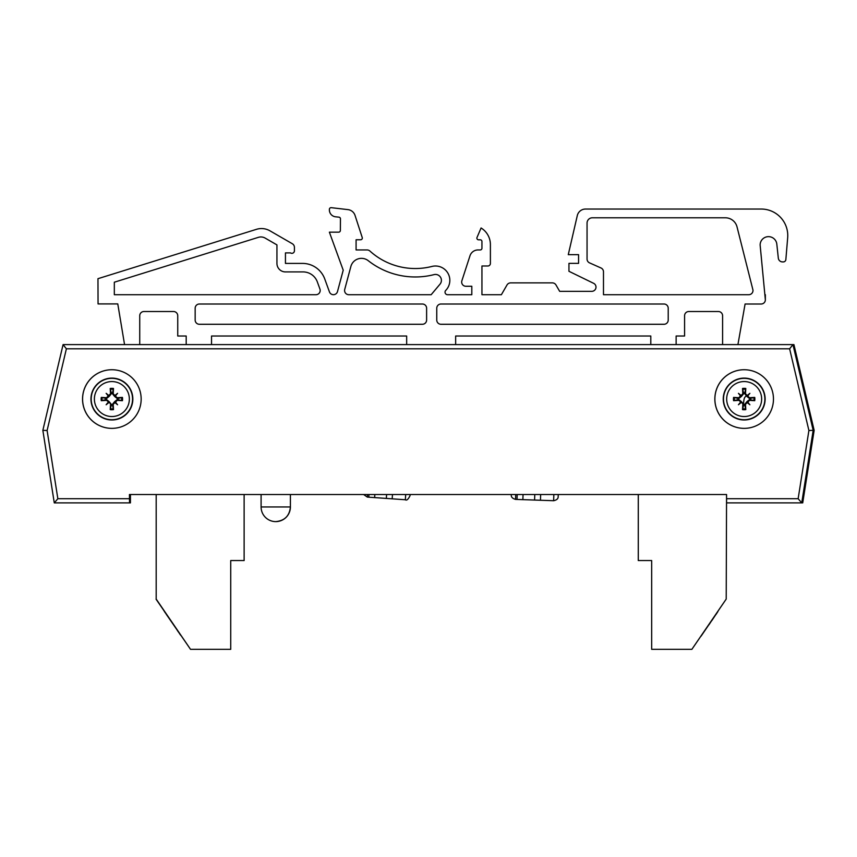 <?xml version="1.0" encoding="UTF-8"?>
<svg xmlns="http://www.w3.org/2000/svg" width="857" height="857" viewBox="0 0 857 857"><rect width="100%" height="100%" fill="white"/><g stroke="black" fill="none" stroke-linecap="round" stroke-linejoin="round"><path stroke-width="1.29" d="M129.525 494.521L129.525 502.888L129.439 494.521L726.565 494.521L726.211 599.075L691.878 649.327L651.674 649.327L651.674 560.553L638.283 560.553L638.283 494.521L558.25 494.521L558.175 496.471C558.303 498.645 556.793 500.06 553.633 500.713L540.446 500.252L540.649 494.521M701.058 636.183L708.91 624.689M711.739 620.554L708.985 624.742M716.034 614.276L711.813 620.607M717.941 611.48L716.098 614.33M693.142 647.485L726.211 599.075L693.142 647.485M244.127 494.521L244.127 560.553L230.726 560.553L230.726 649.327L190.522 649.327L156.049 599.172L189.268 647.485L156.188 599.075L156.188 494.521M177.42 630.452L166.322 614.351M179.766 633.88L177.356 630.495M180.784 635.369L179.702 633.923M163.548 610.152L164.565 611.641M166.911 615.069L164.501 611.684M290.405 506.958L290.405 494.521L290.405 506.958C289.537 515.86 284.653 520.745 275.75 521.613A14.655 14.655 0 0 0 290.405 506.958C289.537 515.86 284.653 520.745 275.75 521.613A14.655 14.655 0 0 0 290.405 506.958L261.096 506.958A14.655 14.655 0 0 0 275.75 521.613M511.318 494.521L468.758 494.521M517.189 494.521L517.017 499.438L515.55 499.385L515.721 494.521M523.049 494.521L522.866 499.642L540.446 500.263M534.779 494.521L534.586 500.049M405.704 494.521L405.34 499.749C406.679 500.734 408.243 499.374 410.032 495.667L410.107 494.521M392.485 494.521L392.174 498.828L405.34 499.749M368.971 494.521L368.789 497.189L367.321 497.081L367.503 494.521M374.852 494.521L374.638 497.596L392.174 498.828M386.603 494.521L386.336 498.41M743.587 403.411A25.421 25.421 -90 0 1 744.176 398.837A4.231 4.231 -90 0 1 746.061 396.17M744.347 344.61L785.398 344.61M486.133 344.61L727.389 344.61M144.447 344.61L385.704 344.61M86.439 344.61L127.489 344.61M285.97 271.905A8.506 8.506 0 0 1 276.94 263.41L276.94 244.898L265.145 238.085A8.452 8.452 0 0 0 258.407 237.335L114.324 282.21L114.324 294.712L315.954 294.712A4.221 4.221 0 0 0 319.929 289.045L317.336 281.91A15.201 15.201 0 0 0 303.046 271.905L285.97 271.905M422.394 304.01A4.221 4.221 0 0 1 426.615 308.231L426.615 320.057A4.221 4.221 0 0 1 422.394 324.278L199.392 324.278A4.221 4.221 0 0 1 195.16 320.057L195.16 308.231A4.221 4.221 0 0 1 199.392 304.01L422.394 304.01M436.759 320.057L436.759 308.231A4.221 4.221 0 0 1 440.98 304.01L663.993 304.01A4.221 4.221 0 0 1 668.214 308.231L668.214 320.057A4.221 4.221 0 0 1 663.993 324.278L440.98 324.278A4.221 4.221 0 0 1 436.759 320.057M737.02 226.869L752.971 290.052A4.221 4.221 0 0 1 748.772 294.712L603.478 294.712L603.478 271.798A4.189 4.189 0 0 0 600.993 267.973L589.541 262.874A4.189 4.189 0 0 1 587.056 259.05L587.056 223.077A5.281 5.281 0 0 1 592.337 217.796L725.376 217.796A12.009 12.009 0 0 1 737.02 226.869L752.971 290.052A4.221 4.221 0 0 1 748.772 294.712L603.478 294.712L603.478 271.798M117.773 303.914L124.522 344.418L117.773 303.914L98.052 303.914L97.966 278.686L256.479 229.322A16.894 16.894 0 0 1 269.955 230.822L292.312 243.731A4.221 4.221 0 0 1 294.422 247.384L294.422 250.79A2.539 2.539 0 0 1 290.48 252.901L285.445 252.901L285.445 263.41L302.521 263.41A23.653 23.653 0 0 1 324.749 278.975L329.442 291.894A4.221 4.221 0 0 0 337.497 291.541L343.218 270.191L329.377 232.161L338.665 232.161A1.693 1.693 0 0 0 340.358 230.469L340.465 218.846A1.693 1.693 0 0 0 338.954 217.164L335.43 216.789A6.942 6.942 0 0 1 329.377 209.89L329.377 209.354A1.693 1.693 0 0 1 331.241 207.673L347.888 209.611A8.452 8.452 0 0 1 355.034 215.396L362.232 237.55A1.693 1.693 0 0 1 360.626 239.767L356.084 239.767L356.084 249.944L367.064 249.944A4.221 4.221 0 0 1 369.903 251.037A67.574 67.574 0 0 0 431.864 266.463A14.365 14.365 0 0 1 445.747 290.405A2.539 2.539 0 0 0 447.558 294.712L471.811 294.712L471.811 286.27L465.897 286.27A4.221 4.221 0 0 1 461.88 280.742L469.99 255.782A8.452 8.452 0 0 1 478.024 249.944L480.263 249.944A1.693 1.693 0 0 0 481.945 248.251L481.945 241.503A1.693 1.693 0 0 0 480.263 239.81L478.57 239.81A1.693 1.693 0 0 1 477.017 237.453L481.077 227.983A19.432 19.432 0 0 1 490.397 244.877L490.397 263.463A2.539 2.539 0 0 1 487.858 265.991L481.945 265.991L481.945 294.712L501.377 294.712L506.99 285.006A4.221 4.221 0 0 1 510.643 282.885L552.347 282.885A4.221 4.221 0 0 1 556.011 285.006L559.664 291.337L591.769 291.337A4.221 4.221 0 0 0 593.612 283.313L568.952 271.294L568.952 263.367L578.571 263.367L578.571 254.658L568.277 254.658L577.297 215.589A8.452 8.452 0 0 1 585.524 209.044L761.22 209.044A26.535 26.535 0 0 1 787.669 237.796L785.848 259.639A2.539 2.539 0 0 1 783.33 261.91L782.516 261.91A4.221 4.221 0 0 1 778.317 258.128L776.817 244.116A8.366 8.366 0 0 0 768.054 236.661A8.366 8.366 0 0 0 760.127 245.016L765.355 299.821A4.189 4.189 0 0 1 761.166 304.01L745.087 304.01L737.92 344.61L745.087 304.01L761.166 304.01M348.81 294.712L431.157 294.712L440.016 284.16A5.913 5.913 0 0 0 433.974 274.636A76.027 76.027 0 0 1 368.264 260.699A10.98 10.98 0 0 0 350.867 266.495L344.728 289.398A4.221 4.221 0 0 0 348.81 294.712L431.157 294.712L440.016 284.16M722.59 344.407L722.59 315.74A4.221 4.221 0 0 0 718.37 311.52L688.803 311.52A4.221 4.221 0 0 0 684.582 315.74L684.582 336.019L676.13 336.019L676.13 344.407M186.194 344.407L186.194 336.019L177.742 336.019L177.742 315.74A4.221 4.221 0 0 0 173.521 311.52L143.955 311.52A4.221 4.221 0 0 0 139.734 315.74L139.734 344.61L139.734 315.74A4.221 4.221 0 0 1 143.955 311.52M406.668 344.61L406.668 336.019L211.54 336.019L211.54 344.407M650.795 344.407L650.795 336.019L455.656 336.019L455.656 344.61M726.565 494.521L726.575 502.888L801.82 502.888L813.25 430.343L793.025 344.61L63.075 344.61L42.85 430.343L54.28 502.888L129.45 502.888M111.871 369.731A29.309 29.309 -90 0 0 82.583 399.041A29.309 29.309 -90 0 0 111.871 428.361M82.54 399.041A29.309 29.309 90 0 1 111.849 369.731A29.309 29.309 90 0 1 141.159 399.041A29.309 29.309 90 0 1 111.849 428.361A29.309 29.309 90 0 1 82.54 399.041M744.176 369.731A29.309 29.309 -90 0 0 714.888 399.041A29.309 29.309 -90 0 0 744.176 428.361M714.845 399.041A29.309 29.309 90 0 1 744.155 369.731A29.309 29.309 90 0 1 773.464 399.041A29.309 29.309 90 0 1 744.155 428.361A29.309 29.309 90 0 1 714.845 399.041M808.901 430.503L798.146 498.71L801.734 502.888L813.175 430.343L792.95 344.61L789.618 348.799L808.901 430.503L813.25 430.343M129.439 498.71L57.848 498.71L54.28 502.888L42.85 430.343L63.075 344.61L66.385 348.799L789.618 348.799M57.848 498.71L47.103 430.503L42.85 430.343M589.541 262.874A4.189 4.189 0 0 1 587.056 259.05M587.056 223.077A5.281 5.281 0 0 1 592.337 217.796M487.858 265.991L481.945 265.991L481.945 294.712L501.377 294.712L506.99 285.006M406.668 336.019L211.54 336.019M447.558 294.712L471.811 294.712L471.811 286.27L465.897 286.27M510.643 282.885L552.347 282.885M556.011 285.006L559.664 291.337M591.769 291.337A4.221 4.221 0 0 0 593.612 283.313M578.571 263.367L578.571 254.658M568.277 254.658L577.297 215.589M585.524 209.044L761.22 209.044M783.33 261.91L782.516 261.91A4.221 4.221 0 0 1 778.317 258.128M776.817 244.116A8.366 8.366 0 0 0 768.054 236.661A8.366 8.366 0 0 0 760.127 245.016M765.355 294.712L765.355 299.821M722.59 315.74A4.221 4.221 0 0 0 718.37 311.52M688.803 311.52A4.221 4.221 0 0 0 684.582 315.74M650.795 336.019L455.656 336.019M177.742 315.74A4.221 4.221 0 0 0 173.521 311.52M481.945 241.503A1.693 1.693 0 0 0 480.263 239.81L478.57 239.81M481.077 227.983A19.432 19.432 0 0 1 490.397 244.877L490.397 263.463M461.88 280.742L469.99 255.782M480.263 249.944A1.693 1.693 0 0 0 481.945 248.251M97.966 278.686L256.479 229.322M269.955 230.822L292.312 243.731M294.422 247.384L294.422 250.79A2.539 2.539 0 0 1 290.48 252.901L285.445 252.901L285.445 263.41L302.521 263.41M337.497 291.541L343.218 270.191M340.465 218.846A1.693 1.693 0 0 0 338.954 217.164M329.377 209.89L329.377 209.354M355.034 215.396L362.232 237.55M360.626 239.767L356.084 239.767L356.084 249.944L367.064 249.944M369.903 251.037A67.574 67.574 0 0 0 431.864 266.463M793.025 344.61L793.839 344.61L814.064 430.343L802.634 502.888L814.15 430.343L802.72 502.888M130.435 494.521L130.425 502.888L55.18 502.888M130.339 502.888L130.339 494.521M793.839 344.61L814.15 430.343L793.925 344.61M111.892 419.984A20.932 20.932 90 0 1 93.767 388.575A20.932 20.932 90 0 1 130.028 388.575A20.932 20.932 90 0 1 111.892 419.984M111.871 416.534A17.494 17.494 90 0 1 96.723 390.299A17.494 17.494 90 0 1 127.007 390.299A17.494 17.494 90 0 1 111.871 416.534M110.532 404.311A33.444 2.989 94.5 0 0 110.221 409.625L111.239 405.307A6.288 6.288 90 0 0 112.513 405.307L112.396 404.375L114.549 401.719L117.216 399.566L122.444 400.68A10.702 10.702 -90 0 0 122.444 397.412A33.444 2.925 175.5 0 0 117.13 397.712L113.188 393.77A33.444 2.839 -85.5 0 0 113.488 388.467L112.513 392.785A6.288 6.288 90 0 0 111.239 392.785L111.356 393.706L109.214 396.373L106.536 398.526L101.276 397.412A10.702 10.702 -90 0 0 101.276 400.68A33.444 2.914 -4.5 0 0 106.589 400.369L111.356 404.375L111.239 405.307M108.753 402.608A33.102 5.699 138.5 0 1 106.15 404.75A33.102 5.806 -48.5 0 1 108.293 402.147M108.293 395.945A33.102 5.806 -131.5 0 1 106.15 393.331L108.378 395.559L106.589 397.712A33.444 2.914 -175.5 0 0 101.276 397.412M106.15 393.331A33.102 5.699 41.5 0 1 108.753 395.484L109.214 396.373M111.239 392.785L110.221 388.467A33.444 2.989 85.5 0 0 110.532 393.77L108.753 395.484M114.956 395.484A33.102 5.795 -41.4 0 1 117.57 393.331A33.102 5.699 131.4 0 1 115.416 395.945M115.416 402.147A33.102 5.699 48.6 0 1 117.57 404.75L115.341 402.533L117.13 400.369A33.444 2.925 4.5 0 0 122.444 400.68M117.57 404.75A33.102 5.795 -138.6 0 1 114.956 402.608L114.549 401.719M112.513 405.307L113.488 409.625A33.444 2.839 -94.5 0 0 113.188 404.311L114.956 402.608M118.137 399.683A6.288 6.288 90 0 0 118.137 398.409L122.444 397.412M105.615 398.409A6.288 6.288 90 0 0 105.615 399.683L101.276 400.68M117.57 393.331L114.549 396.373L112.396 393.706L112.513 392.785M106.15 404.75L109.214 401.719L111.356 404.375M105.615 399.683L106.536 399.566L109.214 401.719M118.137 398.409L117.216 398.526L114.549 396.373M744.197 419.984A20.932 20.932 90 0 1 726.061 388.575A20.932 20.932 90 0 1 762.323 388.575A20.932 20.932 90 0 1 744.197 419.984M744.165 416.534A17.494 17.494 90 0 1 729.018 390.299A17.494 17.494 90 0 1 759.313 390.299A17.494 17.494 90 0 1 744.165 416.534M742.826 404.311A33.444 2.989 94.5 0 0 742.526 409.625L743.544 405.307A6.288 6.288 90 0 0 744.819 405.307L744.701 404.375L746.854 401.719L749.511 399.566L754.738 400.68A10.702 10.702 -90 0 0 754.738 397.412A33.444 2.925 175.5 0 0 749.436 397.712L745.494 393.77A33.444 2.839 -85.5 0 0 745.794 388.467L744.819 392.785A6.288 6.288 90 0 0 743.544 392.785L743.662 393.706L741.509 396.373L738.841 398.526L733.581 397.412A10.702 10.702 -90 0 0 733.581 400.68A33.444 2.914 -4.5 0 0 738.884 400.369L743.662 404.375L743.544 405.307M741.059 402.608A33.102 5.699 138.5 0 1 738.445 404.75A33.102 5.806 -48.5 0 1 740.598 402.147M740.598 395.945A33.102 5.806 -131.5 0 1 738.445 393.331L740.673 395.559L738.884 397.712A33.444 2.914 -175.5 0 0 733.581 397.412M738.445 393.331A33.102 5.699 41.5 0 1 741.059 395.484L741.509 396.373M743.544 392.785L742.526 388.467A33.444 2.989 85.5 0 0 742.826 393.77L741.059 395.484M747.261 395.484A33.102 5.795 -41.4 0 1 749.875 393.331A33.102 5.699 131.4 0 1 747.722 395.945M747.722 402.147A33.102 5.699 48.6 0 1 749.875 404.75L747.647 402.533L749.436 400.369A33.444 2.925 4.5 0 0 754.738 400.68M749.875 404.75A33.102 5.795 -138.6 0 1 747.261 402.608L746.854 401.719M744.819 405.307L745.794 409.625A33.444 2.839 -94.5 0 0 745.494 404.311L747.261 402.608M750.432 399.683A6.288 6.288 90 0 0 750.432 398.409L754.738 397.412M737.92 398.409A6.288 6.288 90 0 0 737.92 399.683L733.581 400.68M749.875 393.331L746.854 396.373L744.701 393.706L744.819 392.785M738.445 404.75L741.509 401.719L743.662 404.375M737.92 399.683L738.841 399.566L741.509 401.719M750.432 398.409L749.511 398.526L746.854 396.373M553.847 494.521L553.633 500.713M798.146 498.71L726.565 498.71M47.103 430.503L66.385 348.799M111.881 419.726A20.686 20.686 -90 0 0 129.793 388.703A20.686 20.686 -90 0 0 93.959 388.703A20.686 20.686 -90 0 0 111.881 419.726M113.488 388.467A10.702 10.702 -90 0 0 110.221 388.467M110.221 409.625A10.702 10.702 -90 0 0 113.488 409.625M113.392 408.757A9.834 9.834 90 0 1 110.328 408.757M121.576 397.509A9.834 9.834 90 0 1 121.576 400.573M110.328 389.335A9.834 9.834 90 0 1 113.392 389.335M102.144 400.573A9.834 9.834 90 0 1 102.144 397.509M106.589 400.369L106.536 399.566M110.532 393.77L111.356 393.706M106.589 397.712L106.536 398.526M113.188 393.77L112.396 393.706M113.188 404.311L112.396 404.375M117.13 400.369L117.216 399.566M117.13 397.712L117.216 398.526M744.176 419.726A20.686 20.686 -90 0 0 762.098 388.703A20.686 20.686 -90 0 0 726.265 388.703A20.686 20.686 -90 0 0 744.176 419.726M745.794 388.467A10.702 10.702 -90 0 0 742.526 388.467M742.526 409.625A10.702 10.702 -90 0 0 745.794 409.625M745.697 408.757A9.834 9.834 90 0 1 742.633 408.757M753.871 397.509A9.834 9.834 90 0 1 753.871 400.573M742.633 389.335A9.834 9.834 90 0 1 745.697 389.335M734.449 400.573A9.834 9.834 90 0 1 734.449 397.509M738.884 400.369L738.841 399.566M742.826 393.77L743.662 393.706M738.884 397.712L738.841 398.526M745.494 393.77L744.701 393.706M745.494 404.311L744.701 404.375M749.436 400.369L749.511 399.566M749.436 397.712L749.511 398.526M261.096 494.521L261.096 506.958M515.55 499.385C512.443 498.506 511.029 496.996 511.308 494.832M517.007 499.438L522.866 499.652M367.321 497.081L363.625 494.521M368.789 497.199L374.638 497.606"/></g></svg>
